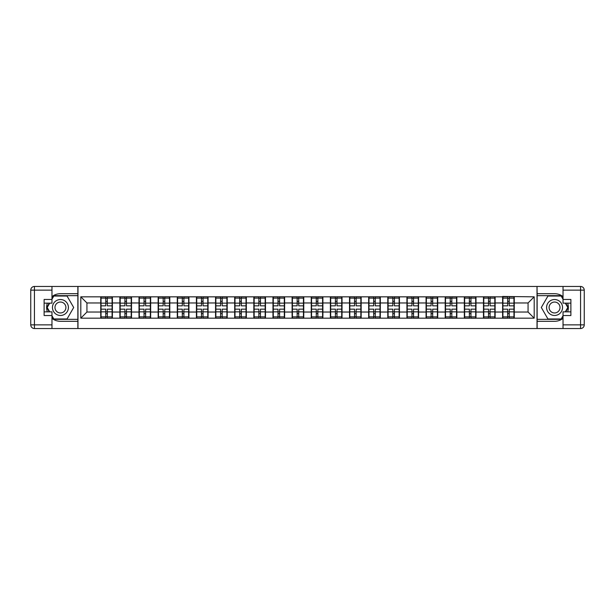 <?xml version="1.0" encoding="UTF-8"?>
<svg xmlns="http://www.w3.org/2000/svg" width="615" height="615" viewBox="0 0 615 615"><rect width="100%" height="100%" fill="white"/><g stroke="black" fill="none" stroke-linecap="round" stroke-linejoin="round"><path stroke-width="0.92" d="M51.975 318.401A13.799 13.799 0 0 0 60.439 321.299L77.859 321.299L77.859 328.541L537.141 328.541L537.141 321.299L554.561 321.299A13.799 13.799 0 0 0 563.025 318.401M563.025 296.599A13.799 13.799 0 0 0 554.561 293.701L537.141 293.701L537.018 286.459L537.018 328.541M537.018 286.459L77.859 286.459L77.859 293.701L60.439 293.701A13.799 13.799 0 0 0 51.975 296.599M77.982 328.541L77.982 286.459M528.062 312.036L528.062 302.964L514.263 302.964L514.263 312.036L528.062 312.036L534.197 318.17L534.197 296.83L502.609 296.461L502.609 302.964L495.129 302.964L495.129 312.036L502.609 312.036L502.609 302.964M534.197 318.17L80.803 318.17L80.803 296.83L100.737 296.83L100.737 302.964L86.938 302.964L86.938 312.036L100.737 312.036L100.737 302.964M502.609 296.83L100.737 296.83M502.609 312.036L502.609 318.17M495.129 312.036L495.129 318.17M495.129 296.83L495.129 302.964M475.995 312.036L483.475 312.036L483.475 302.964L475.995 302.964L475.995 318.17M483.475 312.036L483.475 318.17M483.475 296.83L483.475 302.964M475.995 296.83L475.995 302.964M456.853 312.036L464.34 312.036L464.34 302.964L456.853 302.964L456.853 318.17M464.34 312.036L464.34 318.17M464.34 296.83L464.34 302.964M456.853 296.83L456.853 302.964M437.719 312.036L445.199 312.036L445.199 302.964L437.719 302.964L437.719 318.17M445.199 312.036L445.199 318.17M445.199 296.83L445.199 302.964M437.719 296.83L437.719 302.964M418.577 312.036L426.064 312.036L426.064 302.964L418.577 302.964L418.577 318.17M426.064 312.036L426.064 318.17M426.064 296.83L426.064 302.964M418.577 296.83L418.577 302.964M399.443 312.036L406.93 312.036L406.93 302.964L399.443 302.964L399.443 318.17M406.93 312.036L406.93 318.17M406.93 296.83L406.93 302.964M399.443 296.83L399.443 302.964M380.308 312.036L387.788 312.036L387.788 302.964L380.308 302.964L380.308 318.17M387.788 312.036L387.788 318.17M387.788 296.83L387.788 302.964M380.308 296.83L380.308 302.964M361.166 312.036L368.654 312.036L368.654 302.964L361.166 302.964L361.166 318.17M368.654 312.036L368.654 318.17M368.654 296.83L368.654 302.964M361.166 296.83L361.166 302.964M342.032 312.036L349.512 312.036L349.512 302.964L342.032 302.964L342.032 318.17M349.512 312.036L349.512 318.17M349.512 296.83L349.512 302.964M342.032 296.83L342.032 302.964M322.898 312.036L330.378 312.036L330.378 302.964L322.898 302.964L322.898 318.17M330.378 312.036L330.378 318.17M330.378 296.83L330.378 302.964M322.898 296.83L322.898 302.964M303.756 312.036L311.244 312.036L311.244 302.964L303.756 302.964L303.756 318.17M311.244 312.036L311.244 318.17M311.244 296.83L311.244 302.964M303.756 296.83L303.756 302.964M284.622 312.036L292.102 312.036L292.102 302.964L284.622 302.964L284.622 318.17M292.102 312.036L292.102 318.17M292.102 296.83L292.102 302.964M284.622 296.83L284.622 302.964M265.488 312.036L272.968 312.036L272.968 302.964L265.488 302.964L265.488 318.17M272.968 312.036L272.968 318.17M272.968 296.83L272.968 302.964M265.488 296.83L265.488 302.964M246.346 312.036L253.834 312.036L253.834 302.964L246.346 302.964L246.346 318.17M253.834 312.036L253.834 318.17M253.834 296.83L253.834 302.964M246.346 296.83L246.346 302.964M227.212 312.036L234.692 312.036L234.692 302.964L227.212 302.964L227.212 318.17M234.692 312.036L234.692 318.17M234.692 296.83L234.692 302.964M227.212 296.83L227.212 302.964M208.07 312.036L215.558 312.036L215.558 302.964L208.07 302.964L208.07 318.17M215.558 312.036L215.558 318.17M215.558 296.83L215.558 302.964M208.07 296.83L208.07 302.964M188.936 312.036L196.423 312.036L196.423 302.964L188.936 302.964L188.936 318.17M196.423 312.036L196.423 318.17M196.423 296.83L196.423 302.964M188.936 296.83L188.936 302.964M169.802 312.036L177.281 312.036L177.281 302.964L169.802 302.964L169.802 318.17M177.281 312.036L177.281 318.17M177.281 296.83L177.281 302.964M169.802 296.83L169.802 302.964M150.66 312.036L158.147 312.036L158.147 302.964L150.66 302.964L150.66 318.17M158.147 312.036L158.147 318.17M158.147 296.83L158.147 302.964M150.66 296.83L150.66 302.964M131.525 312.036L139.005 312.036L139.005 302.964L131.525 302.964L131.525 318.17M139.005 312.036L139.005 318.17M139.005 296.83L139.005 302.964M131.525 296.83L131.525 302.964M112.391 312.036L119.871 312.036L119.871 302.964L112.391 302.964L112.391 318.17M119.871 312.036L119.871 318.17M119.871 296.83L119.871 302.964M112.391 296.83L112.391 302.964M100.737 312.036L100.737 318.17M86.938 312.036L80.803 318.17M80.803 296.83L86.938 302.964M514.263 312.036L514.263 318.17M514.263 296.83L514.263 302.964M534.197 296.83L528.062 302.964M101.044 303.149L105.765 303.149L105.765 296.768L101.044 296.768L101.044 309.153L105.765 309.153L105.765 311.851L107.356 311.836L107.356 309.153L112.084 309.153L112.084 296.768L107.356 296.768L107.356 298.114L112.084 298.114M105.765 301.373L107.356 301.373M107.356 298.298L105.765 298.298M101.044 305.847L105.765 305.847L105.765 303.149L107.356 303.164L107.356 305.847L112.084 305.847M101.044 298.114L105.765 298.114M105.765 316.702L107.356 316.702M105.765 313.627L107.356 313.627M101.044 318.232L105.765 318.232L105.765 316.886L101.044 316.886L101.044 318.232M101.044 309.153L101.044 311.851L105.765 311.851L105.765 316.886M101.044 311.851L101.044 316.886M112.084 309.153L112.084 318.232L107.356 318.232L107.356 316.886L112.084 316.886M112.084 311.851L107.356 311.851L107.356 316.886M112.084 303.149L107.356 303.149L107.356 298.114M120.179 303.149L124.899 303.149L124.899 296.768L120.179 296.768L120.179 309.153L124.899 309.153L124.899 311.851L126.498 311.836L126.498 309.153L131.218 309.153L131.218 296.768L126.498 296.768L126.498 298.114L131.218 298.114M124.899 301.373L126.498 301.373M126.498 298.298L124.899 298.298M120.179 305.847L124.899 305.847L124.899 303.149L126.498 303.164L126.498 305.847L131.218 305.847M120.179 298.114L124.899 298.114M124.899 316.702L126.498 316.702M124.899 313.627L126.498 313.627M120.179 318.232L124.899 318.232L124.899 316.886L120.179 316.886L120.179 318.232M120.179 309.153L120.179 311.851L124.899 311.851L124.899 316.886M120.179 311.851L120.179 316.886M131.218 309.153L131.218 318.232L126.498 318.232L126.498 316.886L131.218 316.886M131.218 311.851L126.498 311.851L126.498 316.886M131.218 303.149L126.498 303.149L126.498 298.114M139.313 303.149L144.041 303.149L144.041 296.768L139.313 296.768L139.313 309.153L144.041 309.153L144.041 311.851L145.632 311.836L145.632 309.153L150.36 309.153L150.36 296.768L145.632 296.768L145.632 298.114L150.36 298.114M144.041 301.373L145.632 301.373M145.632 298.298L144.041 298.298M139.313 305.847L144.041 305.847L144.041 303.149L145.632 303.164L145.632 305.847L150.36 305.847M139.313 298.114L144.041 298.114M144.041 316.702L145.632 316.702M144.041 313.627L145.632 313.627M139.313 318.232L144.041 318.232L144.041 316.886L139.313 316.886L139.313 318.232M139.313 309.153L139.313 311.851L144.041 311.851L144.041 316.886M139.313 311.851L139.313 316.886M150.36 309.153L150.36 318.232L145.632 318.232L145.632 316.886L150.36 316.886M150.36 311.851L145.632 311.851L145.632 316.886M150.36 303.149L145.632 303.149L145.632 298.114M158.455 303.149L163.175 303.149L163.175 296.768L158.455 296.768L158.455 309.153L163.175 309.153L163.175 311.851L164.774 311.836L164.774 309.153L169.494 309.153L169.494 296.768L164.774 296.768L164.774 298.114L169.494 298.114M163.175 301.373L164.774 301.373M164.774 298.298L163.175 298.298M158.455 305.847L163.175 305.847L163.175 303.149L164.774 303.164L164.774 305.847L169.494 305.847M158.455 298.114L163.175 298.114M163.175 316.702L164.774 316.702M163.175 313.627L164.774 313.627M158.455 318.232L163.175 318.232L163.175 316.886L158.455 316.886L158.455 318.232M158.455 309.153L158.455 311.851L163.175 311.851L163.175 316.886M158.455 311.851L158.455 316.886M169.494 309.153L169.494 318.232L164.774 318.232L164.774 316.886L169.494 316.886M169.494 311.851L164.774 311.851L164.774 316.886M169.494 303.149L164.774 303.149L164.774 298.114M177.589 303.149L182.309 303.149L182.309 296.768L177.589 296.768L177.589 309.153L182.309 309.153L182.309 311.851L183.908 311.836L183.908 309.153L188.628 309.153L188.628 296.768L183.908 296.768L183.908 298.114L188.628 298.114M182.309 301.373L183.908 301.373M183.908 298.298L182.309 298.298M177.589 305.847L182.309 305.847L182.309 303.149L183.908 303.164L183.908 305.847L188.628 305.847M177.589 298.114L182.309 298.114M182.309 316.702L183.908 316.702M182.309 313.627L183.908 313.627M177.589 318.232L182.309 318.232L182.309 316.886L177.589 316.886L177.589 318.232M177.589 309.153L177.589 311.851L182.309 311.851L182.309 316.886M177.589 311.851L177.589 316.886M188.628 309.153L188.628 318.232L183.908 318.232L183.908 316.886L188.628 316.886M188.628 311.851L183.908 311.851L183.908 316.886M188.628 303.149L183.908 303.149L183.908 298.114M196.723 303.149L201.451 303.149L201.451 296.768L196.723 296.768L196.723 309.153L201.451 309.153L201.451 311.851L203.042 311.836L203.042 309.153L207.77 309.153L207.77 296.768L203.042 296.768L203.042 298.114L207.77 298.114M201.451 301.373L203.042 301.373M203.042 298.298L201.451 298.298M196.723 305.847L201.451 305.847L201.451 303.149L203.042 303.164L203.042 305.847L207.77 305.847M196.723 298.114L201.451 298.114M201.451 316.702L203.042 316.702M201.451 313.627L203.042 313.627M196.723 318.232L201.451 318.232L201.451 316.886L196.723 316.886L196.723 318.232M196.723 309.153L196.723 311.851L201.451 311.851L201.451 316.886M196.723 311.851L196.723 316.886M207.77 309.153L207.77 318.232L203.042 318.232L203.042 316.886L207.77 316.886M207.77 311.851L203.042 311.851L203.042 316.886M207.77 303.149L203.042 303.149L203.042 298.114M56.449 314.403A7.972 7.972 0 0 0 67.343 311.49A7.972 7.972 0 0 0 64.421 300.597A7.972 7.972 0 0 0 53.528 303.51A7.972 7.972 0 0 0 56.449 314.403M57.71 312.228A5.458 5.458 0 0 0 65.167 310.229A5.458 5.458 0 0 0 63.168 302.772A5.458 5.458 0 0 0 55.711 304.771A5.458 5.458 0 0 0 57.71 312.228M51.975 299.221L53.812 296.03L67.058 296.03L73.685 307.5L67.058 318.97L53.812 318.97L51.975 315.779M49.707 311.851L47.194 307.5L49.707 303.149M550.579 314.403A7.972 7.972 0 0 0 561.472 311.49A7.972 7.972 0 0 0 558.551 300.597A7.972 7.972 0 0 0 547.658 303.51A7.972 7.972 0 0 0 550.579 314.403M551.832 312.228A5.458 5.458 0 0 0 559.289 310.229A5.458 5.458 0 0 0 557.29 302.772A5.458 5.458 0 0 0 549.833 304.771A5.458 5.458 0 0 0 551.832 312.228M563.025 315.779L561.188 318.97L547.942 318.97L541.315 307.5L547.942 296.03L561.188 296.03L563.025 299.221M565.293 303.149L567.806 307.5L565.293 311.851M47.34 303.149A13.799 13.799 0 0 0 47.34 311.851M77.859 286.459L51.975 286.459L51.975 303.149L44.119 303.149M77.859 328.541L34.432 328.541A3.682 3.682 0 0 1 30.75 324.858L30.75 290.142A3.682 3.682 0 0 1 34.432 286.459L51.975 286.459M77.859 321.299L77.859 293.701M44.119 311.851L51.975 311.851L51.975 328.541M51.975 299.467L44.119 299.467L44.119 315.533L51.975 315.533M77.859 295.661L53.605 295.661L51.975 298.483M51.975 316.517L53.605 319.339L77.859 319.339M49.285 303.149L46.771 307.5L49.285 311.851M567.66 311.851A13.799 13.799 0 0 0 567.66 303.149M537.141 328.541L563.025 328.541L563.025 311.851L570.881 311.851M537.141 286.459L580.568 286.459A3.682 3.682 0 0 1 584.25 290.142L584.25 324.858A3.682 3.682 0 0 1 580.568 328.541L563.025 328.541M537.141 293.701L537.141 321.299M570.881 303.149L563.025 303.149L563.025 286.459M563.025 315.533L570.881 315.533L570.881 299.467L563.025 299.467M537.141 319.339L561.395 319.339L563.025 316.517M563.025 298.483L561.395 295.661L537.141 295.661M565.715 311.851L568.229 307.5L565.715 303.149M215.865 303.149L220.585 303.149L220.585 296.768L215.865 296.768L215.865 309.153L220.585 309.153L220.585 311.851L222.184 311.836L222.184 309.153L226.904 309.153L226.904 296.768L222.184 296.768L222.184 298.114L226.904 298.114M220.585 301.373L222.184 301.373M222.184 298.298L220.585 298.298M215.865 305.847L220.585 305.847L220.585 303.149L222.184 303.164L222.184 305.847L226.904 305.847M215.865 298.114L220.585 298.114M220.585 316.702L222.184 316.702M220.585 313.627L222.184 313.627M215.865 318.232L220.585 318.232L220.585 316.886L215.865 316.886L215.865 318.232M215.865 309.153L215.865 311.851L220.585 311.851L220.585 316.886M215.865 311.851L215.865 316.886M226.904 309.153L226.904 318.232L222.184 318.232L222.184 316.886L226.904 316.886M226.904 311.851L222.184 311.851L222.184 316.886M226.904 303.149L222.184 303.149L222.184 298.114M234.999 303.149L239.727 303.149L239.727 296.768L234.999 296.768L234.999 309.153L239.727 309.153L239.727 311.851L241.318 311.836L241.318 309.153L246.038 309.153L246.038 296.768L241.318 296.768L241.318 298.114L246.038 298.114M239.727 301.373L241.318 301.373M241.318 298.298L239.727 298.298M234.999 305.847L239.727 305.847L239.727 303.149L241.318 303.164L241.318 305.847L246.038 305.847M234.999 298.114L239.727 298.114M239.727 316.702L241.318 316.702M239.727 313.627L241.318 313.627M234.999 318.232L239.727 318.232L239.727 316.886L234.999 316.886L234.999 318.232M234.999 309.153L234.999 311.851L239.727 311.851L239.727 316.886M234.999 311.851L234.999 316.886M246.038 309.153L246.038 318.232L241.318 318.232L241.318 316.886L246.038 316.886M246.038 311.851L241.318 311.851L241.318 316.886M246.038 303.149L241.318 303.149L241.318 298.114M254.141 303.149L258.861 303.149L258.861 296.768L254.141 296.768L254.141 309.153L258.861 309.153L258.861 311.851L260.453 311.836L260.453 309.153L265.18 309.153L265.18 296.768L260.453 296.768L260.453 298.114L265.18 298.114M258.861 301.373L260.453 301.373M260.453 298.298L258.861 298.298M254.141 305.847L258.861 305.847L258.861 303.149L260.453 303.164L260.453 305.847L265.18 305.847M254.141 298.114L258.861 298.114M258.861 316.702L260.453 316.702M258.861 313.627L260.453 313.627M254.141 318.232L258.861 318.232L258.861 316.886L254.141 316.886L254.141 318.232M254.141 309.153L254.141 311.851L258.861 311.851L258.861 316.886M254.141 311.851L254.141 316.886M265.18 309.153L265.18 318.232L260.453 318.232L260.453 316.886L265.18 316.886M265.18 311.851L260.453 311.851L260.453 316.886M265.18 303.149L260.453 303.149L260.453 298.114M273.275 303.149L277.995 303.149L277.995 296.768L273.275 296.768L273.275 309.153L277.995 309.153L277.995 311.851L279.594 311.836L279.594 309.153L284.315 309.153L284.315 296.768L279.594 296.768L279.594 298.114L284.315 298.114M277.995 301.373L279.594 301.373M279.594 298.298L277.995 298.298M273.275 305.847L277.995 305.847L277.995 303.149L279.594 303.164L279.594 305.847L284.315 305.847M273.275 298.114L277.995 298.114M277.995 316.702L279.594 316.702M277.995 313.627L279.594 313.627M273.275 318.232L277.995 318.232L277.995 316.886L273.275 316.886L273.275 318.232M273.275 309.153L273.275 311.851L277.995 311.851L277.995 316.886M273.275 311.851L273.275 316.886M284.315 309.153L284.315 318.232L279.594 318.232L279.594 316.886L284.315 316.886M284.315 311.851L279.594 311.851L279.594 316.886M284.315 303.149L279.594 303.149L279.594 298.114M292.409 303.149L297.137 303.149L297.137 296.768L292.409 296.768L292.409 309.153L297.137 309.153L297.137 311.851L298.729 311.836L298.729 309.153L303.449 309.153L303.449 296.768L298.729 296.768L298.729 298.114L303.449 298.114M297.137 301.373L298.729 301.373M298.729 298.298L297.137 298.298M292.409 305.847L297.137 305.847L297.137 303.149L298.729 303.164L298.729 305.847L303.449 305.847M292.409 298.114L297.137 298.114M297.137 316.702L298.729 316.702M297.137 313.627L298.729 313.627M292.409 318.232L297.137 318.232L297.137 316.886L292.409 316.886L292.409 318.232M292.409 309.153L292.409 311.851L297.137 311.851L297.137 316.886M292.409 311.851L292.409 316.886M303.449 309.153L303.449 318.232L298.729 318.232L298.729 316.886L303.449 316.886M303.449 311.851L298.729 311.851L298.729 316.886M303.449 303.149L298.729 303.149L298.729 298.114M311.551 303.149L316.271 303.149L316.271 296.768L311.551 296.768L311.551 309.153L316.271 309.153L316.271 311.851L317.863 311.836L317.863 309.153L322.591 309.153L322.591 296.768L317.863 296.768L317.863 298.114L322.591 298.114M316.271 301.373L317.863 301.373M317.863 298.298L316.271 298.298M311.551 305.847L316.271 305.847L316.271 303.149L317.863 303.164L317.863 305.847L322.591 305.847M311.551 298.114L316.271 298.114M316.271 316.702L317.863 316.702M316.271 313.627L317.863 313.627M311.551 318.232L316.271 318.232L316.271 316.886L311.551 316.886L311.551 318.232M311.551 309.153L311.551 311.851L316.271 311.851L316.271 316.886M311.551 311.851L311.551 316.886M322.591 309.153L322.591 318.232L317.863 318.232L317.863 316.886L322.591 316.886M322.591 311.851L317.863 311.851L317.863 316.886M322.591 303.149L317.863 303.149L317.863 298.114M330.686 303.149L335.406 303.149L335.406 296.768L330.686 296.768L330.686 309.153L335.406 309.153L335.406 311.851L337.005 311.836L337.005 309.153L341.725 309.153L341.725 296.768L337.005 296.768L337.005 298.114L341.725 298.114M335.406 301.373L337.005 301.373M337.005 298.298L335.406 298.298M330.686 305.847L335.406 305.847L335.406 303.149L337.005 303.164L337.005 305.847L341.725 305.847M330.686 298.114L335.406 298.114M335.406 316.702L337.005 316.702M335.406 313.627L337.005 313.627M330.686 318.232L335.406 318.232L335.406 316.886L330.686 316.886L330.686 318.232M330.686 309.153L330.686 311.851L335.406 311.851L335.406 316.886M330.686 311.851L330.686 316.886M341.725 309.153L341.725 318.232L337.005 318.232L337.005 316.886L341.725 316.886M341.725 311.851L337.005 311.851L337.005 316.886M341.725 303.149L337.005 303.149L337.005 298.114M349.82 303.149L354.548 303.149L354.548 296.768L349.82 296.768L349.82 309.153L354.548 309.153L354.548 311.851L356.139 311.836L356.139 309.153L360.859 309.153L360.859 296.768L356.139 296.768L356.139 298.114L360.859 298.114M354.548 301.373L356.139 301.373M356.139 298.298L354.548 298.298M349.82 305.847L354.548 305.847L354.548 303.149L356.139 303.164L356.139 305.847L360.859 305.847M349.82 298.114L354.548 298.114M354.548 316.702L356.139 316.702M354.548 313.627L356.139 313.627M349.82 318.232L354.548 318.232L354.548 316.886L349.82 316.886L349.82 318.232M349.82 309.153L349.82 311.851L354.548 311.851L354.548 316.886M349.82 311.851L349.82 316.886M360.859 309.153L360.859 318.232L356.139 318.232L356.139 316.886L360.859 316.886M360.859 311.851L356.139 311.851L356.139 316.886M360.859 303.149L356.139 303.149L356.139 298.114M368.962 303.149L373.682 303.149L373.682 296.768L368.962 296.768L368.962 309.153L373.682 309.153L373.682 311.851L375.273 311.836L375.273 309.153L380.001 309.153L380.001 296.768L375.273 296.768L375.273 298.114L380.001 298.114M373.682 301.373L375.273 301.373M375.273 298.298L373.682 298.298M368.962 305.847L373.682 305.847L373.682 303.149L375.273 303.164L375.273 305.847L380.001 305.847M368.962 298.114L373.682 298.114M373.682 316.702L375.273 316.702M373.682 313.627L375.273 313.627M368.962 318.232L373.682 318.232L373.682 316.886L368.962 316.886L368.962 318.232M368.962 309.153L368.962 311.851L373.682 311.851L373.682 316.886M368.962 311.851L368.962 316.886M380.001 309.153L380.001 318.232L375.273 318.232L375.273 316.886L380.001 316.886M380.001 311.851L375.273 311.851L375.273 316.886M380.001 303.149L375.273 303.149L375.273 298.114M388.096 303.149L392.816 303.149L392.816 296.768L388.096 296.768L388.096 309.153L392.816 309.153L392.816 311.851L394.415 311.836L394.415 309.153L399.135 309.153L399.135 296.768L394.415 296.768L394.415 298.114L399.135 298.114M392.816 301.373L394.415 301.373M394.415 298.298L392.816 298.298M388.096 305.847L392.816 305.847L392.816 303.149L394.415 303.164L394.415 305.847L399.135 305.847M388.096 298.114L392.816 298.114M392.816 316.702L394.415 316.702M392.816 313.627L394.415 313.627M388.096 318.232L392.816 318.232L392.816 316.886L388.096 316.886L388.096 318.232M388.096 309.153L388.096 311.851L392.816 311.851L392.816 316.886M388.096 311.851L388.096 316.886M399.135 309.153L399.135 318.232L394.415 318.232L394.415 316.886L399.135 316.886M399.135 311.851L394.415 311.851L394.415 316.886M399.135 303.149L394.415 303.149L394.415 298.114M407.23 303.149L411.958 303.149L411.958 296.768L407.23 296.768L407.23 309.153L411.958 309.153L411.958 311.851L413.549 311.836L413.549 309.153L418.277 309.153L418.277 296.768L413.549 296.768L413.549 298.114L418.277 298.114M411.958 301.373L413.549 301.373M413.549 298.298L411.958 298.298M407.23 305.847L411.958 305.847L411.958 303.149L413.549 303.164L413.549 305.847L418.277 305.847M407.23 298.114L411.958 298.114M411.958 316.702L413.549 316.702M411.958 313.627L413.549 313.627M407.23 318.232L411.958 318.232L411.958 316.886L407.23 316.886L407.23 318.232M407.23 309.153L407.23 311.851L411.958 311.851L411.958 316.886M407.23 311.851L407.23 316.886M418.277 309.153L418.277 318.232L413.549 318.232L413.549 316.886L418.277 316.886M418.277 311.851L413.549 311.851L413.549 316.886M418.277 303.149L413.549 303.149L413.549 298.114M426.372 303.149L431.092 303.149L431.092 296.768L426.372 296.768L426.372 309.153L431.092 309.153L431.092 311.851L432.691 311.836L432.691 309.153L437.411 309.153L437.411 296.768L432.691 296.768L432.691 298.114L437.411 298.114M431.092 301.373L432.691 301.373M432.691 298.298L431.092 298.298M426.372 305.847L431.092 305.847L431.092 303.149L432.691 303.164L432.691 305.847L437.411 305.847M426.372 298.114L431.092 298.114M431.092 316.702L432.691 316.702M431.092 313.627L432.691 313.627M426.372 318.232L431.092 318.232L431.092 316.886L426.372 316.886L426.372 318.232M426.372 309.153L426.372 311.851L431.092 311.851L431.092 316.886M426.372 311.851L426.372 316.886M437.411 309.153L437.411 318.232L432.691 318.232L432.691 316.886L437.411 316.886M437.411 311.851L432.691 311.851L432.691 316.886M437.411 303.149L432.691 303.149L432.691 298.114M445.506 303.149L450.226 303.149L450.226 296.768L445.506 296.768L445.506 309.153L450.226 309.153L450.226 311.851L451.825 311.836L451.825 309.153L456.545 309.153L456.545 296.768L451.825 296.768L451.825 298.114L456.545 298.114M450.226 301.373L451.825 301.373M451.825 298.298L450.226 298.298M445.506 305.847L450.226 305.847L450.226 303.149L451.825 303.164L451.825 305.847L456.545 305.847M445.506 298.114L450.226 298.114M450.226 316.702L451.825 316.702M450.226 313.627L451.825 313.627M445.506 318.232L450.226 318.232L450.226 316.886L445.506 316.886L445.506 318.232M445.506 309.153L445.506 311.851L450.226 311.851L450.226 316.886M445.506 311.851L445.506 316.886M456.545 309.153L456.545 318.232L451.825 318.232L451.825 316.886L456.545 316.886M456.545 311.851L451.825 311.851L451.825 316.886M456.545 303.149L451.825 303.149L451.825 298.114M464.64 303.149L469.368 303.149L469.368 296.768L464.64 296.768L464.64 309.153L469.368 309.153L469.368 311.851L470.959 311.836L470.959 309.153L475.687 309.153L475.687 296.768L470.959 296.768L470.959 298.114L475.687 298.114M469.368 301.373L470.959 301.373M470.959 298.298L469.368 298.298M464.64 305.847L469.368 305.847L469.368 303.149L470.959 303.164L470.959 305.847L475.687 305.847M464.64 298.114L469.368 298.114M469.368 316.702L470.959 316.702M469.368 313.627L470.959 313.627M464.64 318.232L469.368 318.232L469.368 316.886L464.64 316.886L464.64 318.232M464.64 309.153L464.64 311.851L469.368 311.851L469.368 316.886M464.64 311.851L464.64 316.886M475.687 309.153L475.687 318.232L470.959 318.232L470.959 316.886L475.687 316.886M475.687 311.851L470.959 311.851L470.959 316.886M475.687 303.149L470.959 303.149L470.959 298.114M483.782 303.149L488.502 303.149L488.502 296.768L483.782 296.768L483.782 309.153L488.502 309.153L488.502 311.851L490.101 311.836L490.101 309.153L494.821 309.153L494.821 296.768L490.101 296.768L490.101 298.114L494.821 298.114M488.502 301.373L490.101 301.373M490.101 298.298L488.502 298.298M483.782 305.847L488.502 305.847L488.502 303.149L490.101 303.164L490.101 305.847L494.821 305.847M483.782 298.114L488.502 298.114M488.502 316.702L490.101 316.702M488.502 313.627L490.101 313.627M483.782 318.232L488.502 318.232L488.502 316.886L483.782 316.886L483.782 318.232M483.782 309.153L483.782 311.851L488.502 311.851L488.502 316.886M483.782 311.851L483.782 316.886M494.821 309.153L494.821 318.232L490.101 318.232L490.101 316.886L494.821 316.886M494.821 311.851L490.101 311.851L490.101 316.886M494.821 303.149L490.101 303.149L490.101 298.114M502.916 303.149L507.644 303.149L507.644 296.768L502.916 296.768L502.916 309.153L507.644 309.153L507.644 311.851L509.235 311.836L509.235 309.153L513.956 309.153L513.956 296.768L509.235 296.768L509.235 298.114L513.956 298.114M507.644 301.373L509.235 301.373M509.235 298.298L507.644 298.298M502.916 305.847L507.644 305.847L507.644 303.149L509.235 303.164L509.235 305.847L513.956 305.847M502.916 298.114L507.644 298.114M507.644 316.702L509.235 316.702M507.644 313.627L509.235 313.627M502.916 318.232L507.644 318.232L507.644 316.886L502.916 316.886L502.916 318.232M502.916 309.153L502.916 311.851L507.644 311.851L507.644 316.886M502.916 311.851L502.916 316.886M513.956 309.153L513.956 318.232L509.235 318.232L509.235 316.886L513.956 316.886M513.956 311.851L509.235 311.851L509.235 316.886M513.956 303.149L509.235 303.149L509.235 298.114M51.975 290.142L34.432 290.142L34.432 324.858L51.975 324.858M30.75 290.142L34.432 290.142L34.432 286.459M34.432 328.541L34.432 324.858L30.75 324.858M563.025 324.858L580.568 324.858L580.568 290.142L563.025 290.142M584.25 324.858L580.568 324.858L580.568 328.541M580.568 286.459L580.568 290.142L584.25 290.142"/></g></svg>
